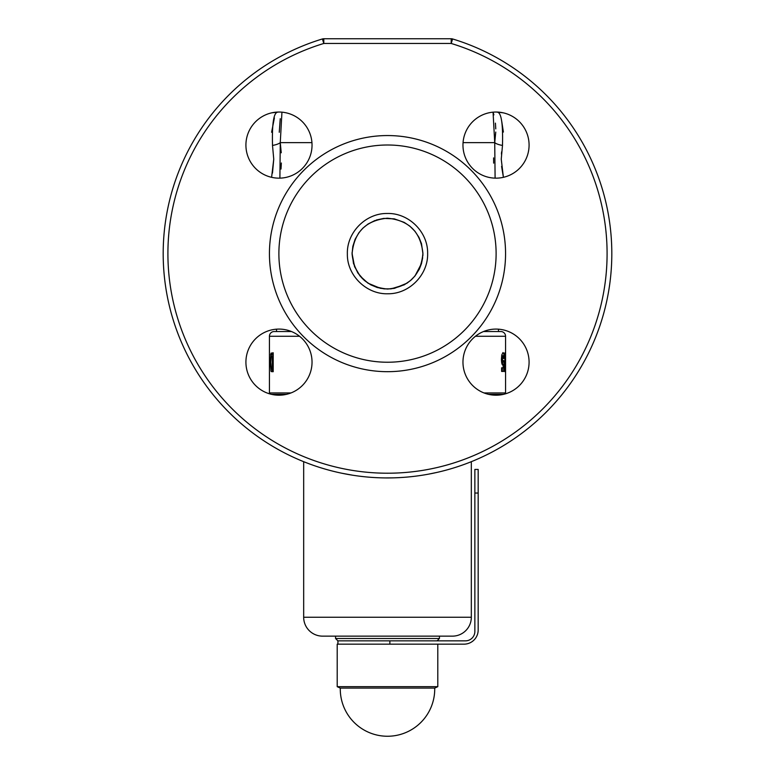 <?xml version="1.0" encoding="UTF-8"?>
<svg xmlns="http://www.w3.org/2000/svg" width="775" height="775" viewBox="0 0 775 775"><rect width="100%" height="100%" fill="white"/><g stroke="black" fill="none" stroke-linecap="round" stroke-linejoin="round"><path stroke-width="1.16" d="M347.365 254.026C346.609 232.539 365.693 213.154 387.161 213.483C408.599 212.776 427.974 231.812 427.635 253.26C428.333 274.728 409.287 294.103 387.849 293.764C366.478 294.49 346.948 275.416 347.365 254.026M352.082 253.774L352.082 253.977C354.369 275.377 366.226 287.06 387.655 289.036C409.152 286.886 420.912 274.999 422.918 253.386C420.689 231.928 408.832 220.197 387.345 218.201C365.848 220.391 354.088 232.248 352.082 253.774L352.082 253.774M502.772 365.141C501.948 364.715 501.502 362.671 501.425 359.019L501.783 354.979L502.985 352.548C503.682 352.712 504.06 354.592 504.128 358.195L503.585 358.602L503.014 355.696L502.355 358.941L502.956 361.993L503.488 360.54L504.05 360.985L503.672 371.438L501.628 371.438L501.628 367.805L503.111 367.805L503.256 364.434L502.772 365.141M505.465 366.837L504.835 371.68L504.835 352.79L505.465 366.837M273.207 352.79L273.207 371.68L270.988 371.322L270.252 362.051L270.988 353.187L273.207 352.79L270.988 353.187M271.628 371.68L273.207 371.68M291.468 331.535L274.166 331.535A4.718 4.718 0 0 0 269.438 336.263L269.438 392.935L291.012 392.935M483.532 331.535L500.834 331.535A4.718 4.718 0 0 1 505.562 336.263L505.562 392.935L483.988 392.935M276.52 329.181L276.52 331.535L274.166 331.535M498.48 329.181L498.48 331.535M422.898 254.781L422.918 253.599M352.102 252.456L352.082 253.638M281.945 112.172L280.269 142.639L279.901 178.134M495.099 178.134L494.731 142.639L493.055 112.172M495.758 132.06L494.731 142.639A9.445 2.877 -171.5 0 0 502.491 145.429L501.251 159.175L503.401 177.32L501.59 166.373M462.966 362.148A33.054 33.054 0 0 1 496.029 329.084A33.054 33.054 0 0 1 529.083 362.148A33.054 33.054 0 0 1 496.029 395.202A33.054 33.054 0 0 1 462.966 362.148M462.966 145.09A33.054 33.054 0 0 1 496.029 112.036A33.054 33.054 0 0 1 529.083 145.09A33.054 33.054 0 0 1 496.029 178.153A33.054 33.054 0 0 1 462.966 145.09M245.917 145.09A33.054 33.054 0 0 1 278.971 112.036A33.054 33.054 0 0 1 312.034 145.09A33.054 33.054 0 0 1 278.971 178.153A33.054 33.054 0 0 1 245.917 145.09M245.917 362.148A33.054 33.054 0 0 1 278.971 329.084A33.054 33.054 0 0 1 312.034 362.148A33.054 33.054 0 0 1 278.971 395.202A33.054 33.054 0 0 1 245.917 362.148M611.814 253.619A224.314 224.314 0 0 1 387.5 477.933A224.314 224.314 0 0 1 322.419 38.953L323.795 43.468L323.795 38.75L451.205 38.75A4.718 4.718 0 0 1 452.581 38.953A224.314 224.314 0 0 1 611.814 253.619M452.581 38.953L451.205 43.468A219.596 219.596 0 0 1 387.5 473.215A219.596 219.596 0 0 1 323.795 43.468L451.205 43.468L451.205 38.75A4.718 4.718 0 0 1 452.581 38.953M437.197 472.363L428.817 474.097M405.751 477.187L404.87 477.264M410.537 476.751L411.312 476.664M371.225 477.342L372.048 477.4M375.565 477.613L377.861 477.729M376.388 477.662L374.354 477.545M369.394 477.206L370.973 477.323L369.394 477.206M352.945 475.259L341.746 473.215M342.831 473.438L350.939 474.93M333.686 471.384L332.824 471.171M359.087 476.131L358.186 476.015M386.987 477.933L391.704 477.894M385.533 477.923L393.4 477.855M415.836 476.141L414.741 476.276M445.761 470.241L444.172 470.657M450.847 468.807L449.994 469.049M445.809 470.222L448.328 469.534M496.116 253.619A108.616 108.616 0 0 1 387.5 362.235A108.616 108.616 0 0 1 278.884 253.619A108.616 108.616 0 0 1 387.5 145.002A108.616 108.616 0 0 1 496.116 253.619M505.562 253.619A118.062 118.062 0 0 1 387.5 371.68A118.062 118.062 0 0 1 269.438 253.619A118.062 118.062 0 0 1 387.5 135.557A118.062 118.062 0 0 1 505.562 253.619M271.599 177.32L273.749 159.175L272.48 173.096M269.497 359.271L269.438 360.414M271.347 354.698L271.347 353.187M503.411 360.976L504.05 360.985M501.628 371.438L502.229 371.438L502.365 367.805M502.491 364.434L502.578 361.993M501.59 361.993L502.956 361.993M501.435 358.941L502.355 358.941M501.658 355.696L503.014 355.696M503.566 358.195L504.128 358.195M502.152 364.434L503.256 364.434M273.749 159.175L272.509 145.429C271.986 124.775 273.507 113.751 277.053 112.346C273.498 113.77 271.986 124.794 272.509 145.429A9.445 2.877 171.5 0 0 280.269 142.639L281.238 152.772M274.398 117.907L271.599 132.263M279.252 132.283L280.23 118.72M281.005 169.047L281.354 163.002M449.035 469.33L448.502 469.485M449.674 469.146L447.611 469.728M332.892 471.181L336.931 472.159M329.947 470.425L330.537 470.58M405.926 477.177L403.242 477.381M431.53 473.573L436.102 472.605M323.795 38.75A4.718 4.718 0 0 0 322.419 38.953A4.718 4.718 0 0 1 323.795 38.75M493.142 112.433L493.888 114.855M495.419 123.138L495.767 128.873M503.392 132.05L501.735 121.384M502.491 145.429C503.014 124.775 501.493 113.751 497.947 112.346C501.502 113.77 503.014 124.794 502.491 145.429M501.425 154.099L501.599 151.881M493.597 157.897L493.656 163.128M272.025 353.187L272.025 354.679M271.56 354.698L271.56 353.187M270.843 358.031L270.32 358.031M272.432 353.187L272.015 354.698L270.591 354.698M270.737 362.051L270.252 362.051M271.88 368.532L272.422 371.322M271.298 368.348L272.325 368.532L272.325 355.938L271.24 356.122L270.737 362.225L271.298 368.348M273.207 355.938L272.325 355.938M273.207 368.532L272.325 368.532M503.498 394.349L488.56 394.349M286.44 394.349L271.502 394.349M303.674 461.687L303.674 617.249A18.891 18.891 0 0 0 322.565 636.139L452.435 636.139A18.891 18.891 0 0 0 471.326 617.249L303.674 617.249M471.326 461.687L471.326 617.249M439.444 636.139L335.556 636.139L335.556 638.493L439.444 638.493L439.444 636.139M437.081 640.857L439.444 638.493M337.919 640.857L465.417 640.857A9.445 9.445 0 0 0 474.862 631.412L474.862 469.437L478.175 469.437L478.175 629.998A14.163 14.163 0 0 1 464.002 644.161L337.919 644.161L337.919 640.857L335.556 638.493M434.717 688.103L340.283 688.103L337.202 686.669L437.798 686.669L434.717 688.103A47.227 47.227 0 0 1 387.5 736.25A47.227 47.227 0 0 1 340.283 688.103M389.864 640.857L389.864 644.161L337.202 644.161L337.202 686.669M437.798 644.161L437.798 686.669M505.562 336.263L475.463 336.263M299.537 336.263L269.438 336.263M311.938 142.639L280.269 142.639M494.731 142.639L463.062 142.639M163.186 253.619A224.314 224.314 0 0 1 322.419 38.953M478.175 493.045L474.862 493.045M421.522 263.452L415.003 275.939L411.448 279.717L407.02 283.175L394.456 288.348L387.568 289.036L380.37 288.31L368.028 283.204L360.084 276.045L354.572 266.658L352.082 253.59L352.838 246.363L355.095 239.32L358.922 232.703L362.865 228.17L368.067 224.014L375.1 220.439M376.321 220.013L383.761 218.405L394.281 218.86L404.182 222.377L409.849 226.145L414.983 231.289L418.936 237.315L421.484 243.65L422.918 253.648M271.967 112.792L278.748 112.036M496.252 112.036L503.033 112.792M422.908 254.2L422.83 256.021M422.685 257.62L421.464 263.636L419.333 269.138L414.964 275.978L410.363 280.666L404.211 284.842L391.113 288.852L384.158 288.872L377.154 287.486L370.731 284.812L364.395 280.463L357.798 272.907L353.468 263.393L352.092 253.037"/></g></svg>
